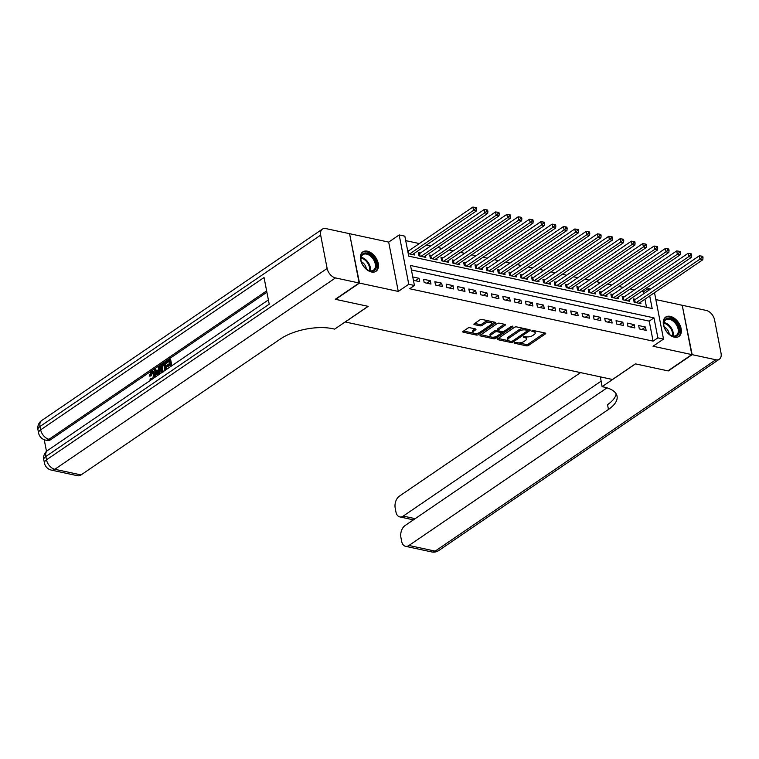 <?xml version="1.0" encoding="UTF-8"?>
<svg xmlns="http://www.w3.org/2000/svg" width="759" height="759" viewBox="0 0 759 759"><rect width="100%" height="100%" fill="white"/><g stroke="black" fill="none" stroke-linecap="round" stroke-linejoin="round"><path stroke-width="1.14" d="M514.526 342.67L514.649 343.286L526.461 345.829A1.48 0.636 169 0 0 528.511 345.43L545.37 333.932A1.48 0.636 169 0 0 545.712 333.41A1.48 0.636 169 0 0 545.199 333.049L533.387 330.507L531.717 331.152L533.605 331.73A4.725 2.03 169 0 1 535.247 332.878A4.725 2.03 169 0 1 534.165 334.539L532.761 335.497A4.725 2.03 169 0 1 526.205 336.778L523.245 336.73L523.359 337.347L524.896 337.679A4.725 2.03 169 0 1 526.528 338.818A4.725 2.03 169 0 1 525.446 340.487L524.042 341.446A4.725 2.03 169 0 1 517.486 342.726L514.526 342.67L514.649 343.286M371.436 271.988A11.727 7.505 55.7 0 0 376.028 271.276A11.727 7.505 55.7 0 0 377.27 260.375A11.727 7.505 55.7 0 0 367.394 251.191A11.727 7.505 55.7 0 0 362.811 251.903A11.727 7.505 55.7 0 0 361.559 262.804A11.727 7.505 55.7 0 0 371.436 271.988M674.315 337.157A11.727 7.505 55.7 0 0 678.897 336.446A11.727 7.505 55.7 0 0 680.149 325.545A11.727 7.505 55.7 0 0 670.273 316.361A11.727 7.505 55.7 0 0 665.69 317.072A11.727 7.505 55.7 0 0 664.438 327.973A11.727 7.505 55.7 0 0 674.315 337.157M469.878 327.727A1.48 0.636 169 0 0 467.829 328.125L463.104 331.351A1.48 0.636 169 0 0 462.762 331.873A1.48 0.636 169 0 0 463.275 332.233L476.386 335.051A1.48 0.636 169 0 0 478.436 334.653L495.304 323.154A1.48 0.636 169 0 0 495.646 322.632A1.48 0.636 169 0 0 495.134 322.281L482.012 319.454A1.48 0.636 169 0 0 479.963 319.852L474.252 323.751A1.48 0.636 169 0 0 473.91 324.273A1.48 0.636 169 0 0 474.422 324.634L480.039 325.839A1.48 0.636 169 0 0 482.088 325.44L484.925 323.505A3.947 1.689 169 0 1 489.071 322.319A3.947 1.689 169 0 1 491.766 323.391A3.947 1.689 169 0 1 490.864 324.786L479.764 332.357A3.947 1.689 169 0 1 475.608 333.543A3.947 1.689 169 0 1 472.914 332.47A3.947 1.689 169 0 1 473.815 331.076L475.665 329.814A1.48 0.636 169 0 0 476.007 329.292A1.48 0.636 169 0 0 475.495 328.932L469.878 327.727M349.614 233.952L359.491 283.088L335.63 299.359L368.181 306.361L345.269 321.987L612.485 379.481L635.387 363.865L667.939 370.866L691.81 354.595L653.025 346.246L663.527 339.083L657.863 337.869L653.091 341.123L409.661 288.743L414.433 285.488L408.769 284.264L399.187 234.939L404.841 236.163L408.731 256.153L652.171 308.543L649.713 295.934M359.491 283.088L398.276 291.428L408.769 284.264M497.667 338.789A1.48 0.636 169 0 0 497.325 339.311A1.48 0.636 169 0 0 497.838 339.671L510.959 342.489A1.48 0.636 169 0 0 512.999 342.091L529.867 330.592A1.48 0.636 169 0 0 530.209 330.07A1.48 0.636 169 0 0 529.697 329.71L516.575 326.892A1.48 0.636 169 0 0 514.536 327.29L497.667 338.789L497.838 339.671M492.354 337.214L493.416 337.442L493.673 338.77L480.561 335.952A1.48 0.636 169 0 1 480.049 335.592A1.48 0.636 169 0 1 480.381 335.07L497.249 323.571A1.48 0.636 169 0 1 499.299 323.173L504.906 324.378L505.086 325.26A1.48 0.636 169 0 0 505.418 324.738A1.48 0.636 169 0 0 504.906 324.378M505.086 325.26L498.246 329.928A1.48 0.636 169 0 0 497.904 330.44A1.48 0.636 169 0 0 498.416 330.801L502.145 331.607A1.48 0.636 169 0 0 504.194 331.199L511.31 326.351L512.866 326.683L495.722 338.372A1.48 0.636 169 0 1 493.673 338.77M691.81 354.595L682.218 305.27L655.852 299.587M409.025 250.603L407.592 250.29M420.353 253.041L418.37 252.614L419.015 255.944L425.808 257.405L425.505 255.84M431.672 255.479L429.689 255.052L430.334 258.383L437.137 259.844L436.823 258.278M442.99 257.908L441.017 257.481L441.662 260.821L448.455 262.282L448.152 260.707M454.318 260.346L452.336 259.92L452.981 263.259L459.774 264.72L459.47 263.145M465.637 262.785L463.654 262.358L464.309 265.688L471.102 267.149L470.798 265.584M476.965 265.223L474.982 264.796L475.627 268.126L482.42 269.587L482.117 268.022M488.284 267.661L486.301 267.234L486.955 270.565L493.748 272.026L493.435 270.46M499.612 270.09L497.629 269.663L498.274 273.003L505.067 274.464L504.763 272.889M510.93 272.528L508.947 272.101L509.593 275.441L516.386 276.902L516.082 275.327M522.249 274.967L520.276 274.54L520.921 277.87L527.714 279.331L527.41 277.766M533.577 277.405L531.594 276.978L532.239 280.308L539.032 281.769L538.729 280.204M544.896 279.843L542.913 279.416L543.567 282.746L550.36 284.208L550.057 282.642M556.224 282.272L554.241 281.845L554.886 285.185L561.679 286.646L561.375 285.071M567.542 284.71L565.559 284.283L566.205 287.623L573.007 289.084L572.694 287.509M578.861 287.149L576.887 286.722L577.533 290.052L584.326 291.513L584.022 289.947M590.189 289.587L588.206 289.16L588.851 292.49L595.644 293.951L595.341 292.386M601.507 292.025L599.525 291.598L600.179 294.928L606.972 296.389L606.669 294.824M612.836 294.454L610.853 294.027L611.498 297.367L618.291 298.828L617.987 297.253M624.154 296.892L622.171 296.465L622.826 299.805L629.619 301.266L629.306 299.691M639.325 328.903L646.118 330.364L645.473 327.034L638.68 325.564L639.325 328.903M628.006 326.465L634.799 327.926L634.154 324.596L627.361 323.135L628.006 326.465M616.678 324.027L623.471 325.488L622.826 322.158L616.033 320.696L616.678 324.027M605.359 321.588L612.152 323.049L611.507 319.719L604.714 318.258L605.359 321.588M594.041 319.159L600.834 320.621L600.179 317.281L593.386 315.82L594.041 319.159M582.713 316.721L589.506 318.182L588.861 314.852L582.068 313.382L582.713 316.721M571.394 314.283L578.187 315.744L577.542 312.414L570.74 310.953L571.394 314.283M560.066 311.845L566.859 313.306L566.214 309.976L559.421 308.515L560.066 311.845M548.748 309.406L555.541 310.867L554.895 307.537L548.102 306.076L548.748 309.406M537.419 306.978L544.222 308.439L543.567 305.099L536.774 303.638L537.419 306.978M526.101 304.539L532.894 306L532.249 302.661L525.456 301.2L526.101 304.539M514.782 302.101L521.575 303.562L520.921 300.232L514.128 298.771L514.782 302.101M503.454 299.663L510.247 301.124L509.602 297.794L502.809 296.333L503.454 299.663M492.136 297.224L498.929 298.685L498.284 295.355L491.49 293.894L492.136 297.224M480.808 294.796L487.601 296.257L486.955 292.917L480.162 291.456L480.808 294.796M469.489 292.357L476.282 293.818L475.637 290.479L468.844 289.018L469.489 292.357M458.17 289.919L464.963 291.38L464.309 288.05L457.516 286.589L458.17 289.919M446.842 287.481L453.635 288.942L452.99 285.612L446.197 284.151L446.842 287.481M435.524 285.042L442.317 286.504L441.672 283.173L434.869 281.712L435.524 285.042M424.196 282.614L430.989 284.075L430.344 280.735L423.55 279.274L424.196 282.614M653.091 341.123L649.211 321.123L411.416 269.957M413.427 280.289L419.67 281.636L419.025 278.297L412.773 276.959M643.86 293.619L643.509 291.798L641.516 291.371M634.477 289.853L630.198 288.932M623.158 287.414L618.87 286.494M611.83 284.986L607.551 284.056M600.511 282.547L596.223 281.627M589.193 280.109L584.904 279.189M577.865 277.671L573.586 276.75M566.546 275.232L562.258 274.312M555.218 272.804L550.939 271.874M543.899 270.365L539.611 269.445M532.581 267.927L528.292 267.007M521.253 265.489L516.974 264.568M509.934 263.05L505.646 262.13M498.606 260.622L494.327 259.692M487.287 258.183L482.999 257.263M475.959 255.745L471.681 254.825M464.641 253.307L460.362 252.386M453.322 250.868L449.034 249.948M441.994 248.44L437.715 247.51M430.676 246.001L426.387 245.081M419.347 243.563L405.714 240.631M646.526 307.329L644.941 299.188M635.482 299.331L633.499 298.904L634.144 302.234L640.938 303.695L640.634 302.129M414.186 253.402L414.49 254.967L408.238 253.629L407.801 251.362A1.499 0.645 -11 0 0 408.266 251.125L408.769 253.743M398.276 291.428L388.684 242.102L349.899 233.753M388.684 242.102L399.187 234.939M643.509 291.798L648.281 288.543L650.577 289.037M657.863 337.869L653.983 317.869L410.543 265.489L414.433 285.488M654.505 292.67L663.527 339.083M648.632 290.365L648.281 288.543M649.211 321.123L653.983 317.869M645.473 327.034L641.915 329.453M634.154 324.596L630.587 327.025M622.826 322.158L619.268 324.586M611.507 319.719L607.95 322.148M600.179 317.281L596.621 319.71M588.861 314.852L585.303 317.271M577.542 312.414L573.975 314.843M566.214 309.976L562.656 312.404M554.895 307.537L551.328 309.966M543.567 305.099L540.01 307.528M532.249 302.661L528.691 305.09M520.921 300.232L517.363 302.661M509.602 297.794L506.044 300.222M498.284 295.355L494.716 297.784M486.955 292.917L483.398 295.346M475.637 290.479L472.079 292.908M464.309 288.05L460.751 290.479M452.99 285.612L449.432 288.041M441.672 283.173L438.104 285.602M430.344 280.735L426.786 283.164M419.025 278.297L415.458 280.726M526.528 338.818L526.272 337.489A4.725 2.03 169 0 0 525.484 336.626M535.247 332.878L534.981 331.541A4.725 2.03 169 0 0 534.194 330.687M518.568 342.85L526.196 344.491A1.48 0.636 169 0 0 528.245 344.093L544.63 332.926M527.514 330.687L529.118 329.596M498.151 338.457L508.577 340.706M511.044 341.332L512.477 341.057L527.277 330.962L527.163 330.345L525.551 329.994A4.725 2.03 169 0 0 518.995 331.275L508.872 338.182A4.725 2.03 169 0 0 507.79 339.842A4.725 2.03 169 0 0 509.431 340.99L511.044 341.332M527.514 330.592L527.22 329.178M524.213 328.533A4.725 2.03 169 0 0 518.739 329.947L518.995 331.275M507.79 339.842L507.534 338.514A4.725 2.03 169 0 1 508.615 336.844L518.739 329.947M491.007 336.92L480.874 334.738M504.337 324.254L497.989 328.59A1.48 0.636 169 0 0 497.648 329.112L497.904 330.44M503.625 331.474L501.31 333.049M496.244 336.512L495.466 337.043L495.722 338.372M491.149 334.766A3.947 1.689 169 0 0 490.248 336.152A3.947 1.689 169 0 0 492.942 337.224A3.947 1.689 169 0 0 497.088 336.038L501.006 333.372A1.48 0.636 169 0 0 501.338 332.85A1.48 0.636 169 0 0 500.826 332.499L497.107 331.692A1.48 0.636 169 0 0 495.058 332.091L491.149 334.766L490.883 333.429A3.947 1.689 169 0 0 489.982 334.823L490.248 336.152M501.338 332.85L501.082 331.522A1.48 0.636 169 0 0 500.987 331.351M490.883 333.429L494.802 330.763A1.48 0.636 169 0 1 496.851 330.364L498.008 330.611M493.416 337.442A1.48 0.636 169 0 0 495.466 337.043M472.914 332.47L472.658 331.133A3.947 1.689 169 0 1 473.559 329.748L474.925 328.818M491.766 323.391L491.509 322.063A3.947 1.689 169 0 0 490.912 321.37M489.147 320.991A3.947 1.689 169 0 0 484.659 322.177L484.925 323.505M474.736 323.419L479.783 324.501A1.48 0.636 169 0 0 481.832 324.102L484.659 322.177M475.276 333.533L476.13 333.723A1.48 0.636 169 0 0 478.179 333.324L478.91 332.822M491.462 324.264L494.555 322.158M463.588 331.019L473.521 333.163M638.955 303.268L702.815 259.73L699.988 259.123L699.343 255.783L634.714 299.852A1.499 0.645 -11 0 1 634.277 300.08L633.765 300.279M701.885 257.453L703.014 257.699L702.758 256.362L701.62 256.125L701.885 257.453L699.988 259.123L636.127 302.661M703.014 257.699L702.815 259.73M699.343 255.783L701.62 256.125M666.193 318.666A10.152 6.489 -124.3 0 1 677.275 324.207A10.152 6.489 -124.3 0 1 676.867 335.895A10.152 6.489 -124.3 0 1 670.225 334.975A10.152 6.489 -124.3 0 1 663.897 325.687A10.152 6.489 -124.3 0 1 666.193 318.666M670.036 334.842A9.393 6.015 55.7 0 0 675.994 335.582A9.393 6.015 55.7 0 0 676.345 335.374A9.393 6.015 55.7 0 0 676.203 324.491A9.393 6.015 55.7 0 0 666.108 319.634A9.393 6.015 55.7 0 0 665.757 319.843A9.393 6.015 55.7 0 0 663.945 325.915M669.239 334.264A6.689 4.279 55.7 0 0 664.191 326.873M678.157 336.863A11.651 7.457 55.7 0 0 677.882 323.362A11.651 7.457 55.7 0 0 665.406 317.395A11.651 7.457 55.7 0 0 665.026 317.613M363.314 253.497A10.152 6.489 -124.3 0 1 374.396 259.037A10.152 6.489 -124.3 0 1 373.988 270.726A10.152 6.489 -124.3 0 1 367.356 269.796A10.152 6.489 -124.3 0 1 361.018 260.508A10.152 6.489 -124.3 0 1 363.314 253.497M367.157 269.673A9.393 6.015 55.7 0 0 373.115 270.413A9.393 6.015 55.7 0 0 373.466 270.195A9.393 6.015 55.7 0 0 373.324 259.312A9.393 6.015 55.7 0 0 363.238 254.455A9.393 6.015 55.7 0 0 362.878 254.673A9.393 6.015 55.7 0 0 361.066 260.735M366.36 269.084A6.689 4.279 55.7 0 0 361.322 261.694M375.278 271.694A11.651 7.457 55.7 0 0 375.003 258.193A11.651 7.457 55.7 0 0 362.527 252.216A11.651 7.457 55.7 0 0 362.147 252.443M692.151 354.662L668.281 370.942L635.501 363.884L602.096 386.663L604.022 387.081A37.589 16.119 -11 0 1 617.048 396.179A37.589 16.119 -11 0 1 608.462 409.443L408.949 545.484L435.163 551.119L715.813 359.757L692.151 354.662L682.275 305.535M602.096 386.663L600.388 376.881M601.033 381.217L403.238 516.082A9.023 5.749 -77.9 0 1 399.784 516.907A9.023 5.749 -77.9 0 1 395.951 511.993L395.192 508.056A9.023 5.749 -77.9 0 1 399.357 496.158L580.55 372.612M715.813 359.757A9.023 5.768 55.7 0 0 719.342 359.216A9.023 5.768 55.7 0 0 721.05 353.22L714.57 319.89A9.023 5.768 55.7 0 0 706.221 310.431L682.559 305.336M607.01 387.858L405.078 525.551A9.023 5.749 -77.9 0 0 400.904 537.457L401.672 541.385A9.023 5.749 -77.9 0 0 405.496 546.3A9.023 5.749 -77.9 0 0 408.949 545.484M616.156 393.864A37.589 16.119 -11 0 1 607.523 404.642L608.462 409.443M152.758 372.641L150.975 375.99L149.21 376.084L151.032 371.825L152.644 371.341L154.494 374.178L155.405 374.377L155.462 376.919M152.644 371.341L153.555 371.54L155.405 374.377M150.709 380.164L149.978 379.196L150.747 378.409L152.066 379.234M157.407 375.591L154.02 369.899L154.883 369.32L156.012 371.331L158.451 369.671L158.622 366.768L160.386 366.379L159.817 373.95M154.883 369.32L155.785 369.51L156.591 370.942M170.282 366.815L169.807 364.367L166.79 366.426L166.61 365.496L169.627 363.447L169.086 360.677L165.709 362.982L165.528 362.062L169.712 359.206L170.623 359.396L171.857 365.743M169.94 365.088L167.701 366.616L166.79 366.426M169.229 361.398L166.61 363.172L165.709 362.982M266.893 292.243L50.711 439.651A9.023 5.749 102.1 0 1 47.257 440.476L45.559 440.106A9.023 5.749 -77.9 0 0 49.012 439.29L50.711 439.651M44.231 439.717L46.489 451.349M162.047 372.716L160.51 370.06C160.007 367.498 160.633 365.553 162.379 364.206L164.428 362.811L165.329 363.001L166.563 369.348M359.149 283.012L349.567 233.687L325.896 228.592A9.023 5.768 55.7 0 0 322.376 229.142A9.023 5.768 55.7 0 0 320.659 235.129L327.138 268.458A9.023 5.768 55.7 0 0 335.487 277.917L359.149 283.012L335.288 299.283L368.068 306.332L334.653 329.121L332.727 328.704A37.589 16.119 169 0 0 280.555 338.884L81.052 474.925A9.023 5.749 102.1 0 1 77.598 475.741L51.384 470.106A9.023 5.749 -77.9 0 0 54.838 469.28L81.052 474.925M335.487 277.917L54.838 469.28A9.023 5.768 -124.3 0 1 46.489 459.821L45.844 456.491L269.217 304.179L264.037 277.519L40.663 429.831L40.009 426.492A9.023 5.768 -124.3 0 1 41.726 420.505L322.376 229.142M169.712 359.206L171.088 366.265M164.428 362.811L165.804 369.87M164.988 370.42L163.802 364.282L162.616 365.088L161.373 366.578L161.325 369.519L162.853 371.711L163.83 371.227M163.935 365.003L162.284 366.768L162.227 369.718L163.764 371.901M162.616 365.088L163.527 365.278M161.373 366.578L162.284 366.768M161.325 369.519L162.227 369.718M159.485 366.18L158.849 374.614M158.233 373.371L158.384 370.762L156.43 372.09L158.128 375.117L158.233 373.371M158.337 371.606L157.341 372.289L158.185 373.789M156.43 372.09L157.341 372.289M150.747 378.409L152.502 379.073L153.688 374.737L152.36 372.441L151.288 372.697L152.189 372.897M151.288 372.697L150.073 375.8L150.975 375.99M154.494 374.178L154.324 377.697M150.073 375.8L149.21 376.084M627.636 300.839L691.496 257.292L688.669 256.684L688.015 253.345L623.395 297.414A1.499 0.645 -11 0 1 622.949 297.642L622.437 297.841M690.557 255.015L691.696 255.261L691.43 253.933L690.301 253.686L690.557 255.015L688.669 256.684L624.799 300.222M691.696 255.261L691.496 257.292M688.015 253.345L690.301 253.686M616.308 298.401L680.168 254.853L677.341 254.246L676.696 250.916L612.067 294.976A1.499 0.645 -11 0 1 611.631 295.204L611.118 295.403M679.239 252.586L680.368 252.823L680.111 251.495L678.982 251.248L679.239 252.586L677.341 254.246L613.481 297.794M680.368 252.823L680.168 254.853M676.696 250.916L678.982 251.248M604.989 295.963L668.85 252.415L666.023 251.808L665.368 248.478L600.749 292.538A1.499 0.645 -11 0 1 600.312 292.765L599.8 292.965M667.92 250.147L669.049 250.385L668.793 249.056L667.654 248.81L667.92 250.147L666.023 251.808L602.162 295.355M669.049 250.385L668.85 252.415M665.368 248.478L667.654 248.81M593.661 293.524L657.531 249.986L654.694 249.369L654.049 246.039L589.42 290.109A1.499 0.645 -11 0 1 588.984 290.327L588.472 290.536M656.592 247.709L657.721 247.956L657.465 246.618L656.336 246.371L656.592 247.709L654.694 249.369L590.834 292.917M657.721 247.956L657.531 249.986M654.049 246.039L656.336 246.371M582.343 291.086L646.203 247.548L643.376 246.941L642.731 243.601L578.102 287.67A1.499 0.645 -11 0 1 577.665 287.898L577.153 288.097M645.273 245.271L646.402 245.518L646.146 244.18L645.008 243.943L645.273 245.271L643.376 246.941L579.515 290.479M646.402 245.518L646.203 247.548M642.731 243.601L645.008 243.943M571.024 288.657L634.885 245.11L632.048 244.502L631.403 241.163L566.783 285.232A1.499 0.645 -11 0 1 566.337 285.46L565.825 285.659M633.945 242.833L635.084 243.079L634.818 241.751L633.689 241.504L633.945 242.833L632.048 244.502L568.187 288.041M635.084 243.079L634.885 245.11M631.403 241.163L633.689 241.504M559.696 286.219L623.556 242.671L620.729 242.064L620.084 238.734L555.455 282.794A1.499 0.645 -11 0 1 555.019 283.022L554.506 283.221M622.627 240.404L623.756 240.641L623.5 239.313L622.371 239.066L622.627 240.404L620.729 242.064L556.869 285.612M623.756 240.641L623.556 242.671M620.084 238.734L622.371 239.066M548.377 283.781L612.238 240.233L609.411 239.626L608.756 236.296L544.137 280.356A1.499 0.645 -11 0 1 543.7 280.583L543.178 280.783M611.299 237.965L612.437 238.203L612.181 236.874L611.042 236.628L611.299 237.965L609.411 239.626L545.541 283.173M612.437 238.203L612.238 240.233M608.756 236.296L611.042 236.628M537.049 281.342L600.919 237.804L598.083 237.188L597.437 233.857L532.809 277.927A1.499 0.645 -11 0 1 532.372 278.145L531.86 278.354M599.98 235.527L601.109 235.774L600.853 234.436L599.724 234.189L599.98 235.527L598.083 237.188L534.222 280.735M601.109 235.774L600.919 237.804M597.437 233.857L599.724 234.189M525.731 278.904L589.591 235.366L586.764 234.759L586.119 231.419L521.49 275.489A1.499 0.645 -11 0 1 521.053 275.716L520.541 275.915M588.661 233.089L589.79 233.336L589.534 231.998L588.396 231.761L588.661 233.089L586.764 234.759L522.904 278.297M589.79 233.336L589.591 235.366M586.119 231.419L588.396 231.761M514.412 276.475L578.273 232.928L575.436 232.32L574.791 228.981L510.162 273.05A1.499 0.645 -11 0 1 509.725 273.278L509.213 273.477M577.333 230.651L578.472 230.897L578.206 229.569L577.077 229.322L577.333 230.651L575.436 232.32L511.575 275.859M578.472 230.897L578.273 232.928M574.791 228.981L577.077 229.322M503.084 274.037L566.945 230.489L564.117 229.882L563.472 226.552L498.843 270.612A1.499 0.645 -11 0 1 498.407 270.84L497.895 271.039M566.015 228.222L567.144 228.459L566.888 227.131L565.759 226.884L566.015 228.222L564.117 229.882L500.257 273.43M567.144 228.459L566.945 230.489M563.472 226.552L565.759 226.884M491.766 271.599L555.626 228.051L552.799 227.444L552.144 224.114L487.525 268.174A1.499 0.645 -11 0 1 487.079 268.401L486.566 268.601M554.687 225.784L555.825 226.021L555.56 224.692L554.431 224.446L554.687 225.784L552.799 227.444L488.929 270.991M555.825 226.021L555.626 228.051M552.144 224.114L554.431 224.446M480.438 269.16L544.307 225.622L541.471 225.006L540.825 221.675L476.197 265.745A1.499 0.645 -11 0 1 475.76 265.963L475.248 266.172M543.368 223.345L544.497 223.592L544.241 222.254L543.112 222.007L543.368 223.345L541.471 225.006L477.61 268.553M544.497 223.592L544.307 225.622M540.825 221.675L543.112 222.007M469.119 266.722L532.979 223.184L530.152 222.577L529.497 219.237L464.878 263.307A1.499 0.645 -11 0 1 464.442 263.534L463.929 263.734M532.05 220.907L533.179 221.154L532.922 219.816L531.784 219.579L532.05 220.907L530.152 222.577L466.292 266.115M533.179 221.154L532.979 223.184M529.497 219.237L531.784 219.579M457.8 264.293L521.661 220.746L518.824 220.138L518.179 216.799L453.55 260.868A1.499 0.645 -11 0 1 453.114 261.096L452.601 261.295M520.721 218.469L521.86 218.715L521.594 217.387L520.465 217.14L520.721 218.469L518.824 220.138L454.964 263.677M521.86 218.715L521.661 220.746M518.179 216.799L520.465 217.14M446.472 261.855L510.333 218.307L507.505 217.7L506.86 214.37L442.231 258.43A1.499 0.645 -11 0 1 441.795 258.658L441.283 258.857M509.403 216.04L510.532 216.277L510.276 214.949L509.137 214.702L509.403 216.04L507.505 217.7L443.645 261.248M510.532 216.277L510.333 218.307M506.86 214.37L509.137 214.702M435.154 259.417L499.014 215.869L496.187 215.262L495.532 211.932L430.913 255.992A1.499 0.645 -11 0 1 430.467 256.219L429.955 256.419M498.075 213.602L499.213 213.839L498.948 212.511L497.819 212.264L498.075 213.602L496.187 215.262L432.317 258.81M499.213 213.839L499.014 215.869M495.532 211.932L497.819 212.264M423.826 256.978L487.686 213.44L484.859 212.824L484.214 209.493L419.585 253.563A1.499 0.645 -11 0 1 419.148 253.781L418.636 253.99M486.756 211.163L487.885 211.41L487.629 210.072L486.5 209.826L486.756 211.163L484.859 212.824L420.998 256.371M487.885 211.41L487.686 213.44M484.214 209.493L486.5 209.826M412.507 254.54L476.367 211.002L473.54 210.395L472.885 207.055L408.266 251.125M475.438 208.725L476.567 208.972L476.31 207.634L475.172 207.397L475.438 208.725L473.54 210.395L409.68 253.933M476.567 208.972L476.367 211.002M472.885 207.055L475.172 207.397M531.955 330.791L532.078 331.408M523.245 336.73L523.359 337.347M524.649 336.446L524.896 337.679M533.368 330.507L533.605 331.73M545.199 333.049L545.37 333.932M528.245 344.093L528.511 345.43M526.196 344.491L526.461 345.829M529.697 329.719L529.867 330.592M512.761 340.857L512.999 342.091M510.712 341.265L510.959 342.489M526.917 329.121L527.163 330.345M525.313 328.77L525.551 329.994M508.615 336.844L508.872 338.182M480.39 335.07L480.561 335.952M497.989 328.59L498.246 329.928M512.752 326.066L512.866 326.683M500.589 331.266L500.826 332.499M496.851 330.364L497.107 331.692M494.802 330.763L495.058 332.091M475.495 328.941L475.665 329.814M473.559 329.748L473.815 331.076M481.832 324.102L482.088 325.44M479.783 324.501L480.039 325.839M474.252 323.751L474.422 324.634M495.134 322.281L495.304 323.154M478.179 333.324L478.436 334.653M476.13 333.723L476.386 335.051M463.104 331.351L463.275 332.233M634.714 299.852L635.226 302.471M634.277 300.08L634.723 302.357M663.983 322.584A9.393 6.015 -124.3 0 1 673.148 336.028M672.502 335.905A9.089 5.816 55.7 0 0 663.859 323.23M361.104 257.405A9.393 6.015 -124.3 0 1 370.269 270.849M369.624 270.726A9.089 5.816 55.7 0 0 360.99 258.051M403.238 516.082L415.182 518.653M435.163 551.119A9.023 5.749 102.1 0 1 431.71 551.945A9.023 9.023 0 0 0 438.693 550.579A9.023 5.768 -124.3 0 1 435.163 551.119M320.659 235.129L40.009 426.492A9.023 3.871 169 0 0 37.95 429.679L38.595 433.009A9.023 3.871 -11 0 1 40.663 429.831A9.023 5.768 -124.3 0 0 49.012 439.29L266.637 290.896M268.392 299.919L47.551 450.495A9.023 5.768 -124.3 0 0 45.844 456.491A9.023 3.871 169 0 0 43.785 459.669L44.43 463.009A9.023 3.871 -11 0 1 46.489 459.821L327.138 268.458M157.398 373.817L158.166 373.978M623.395 297.414L623.898 300.033M622.949 297.642L623.395 299.928M612.067 294.976L612.579 297.594M611.631 295.204L612.077 297.49M600.749 292.538L601.251 295.156M600.312 292.765L600.749 295.052M589.42 290.109L589.933 292.727M588.984 290.327L589.43 292.613M578.102 287.67L578.614 290.289M577.665 287.898L578.111 290.175M566.783 285.232L567.286 287.851M566.337 285.46L566.783 287.746M555.455 282.794L555.967 285.412M555.019 283.022L555.465 285.308M544.137 280.356L544.639 282.974M543.7 280.583L544.137 282.87M532.809 277.927L533.321 280.545M532.372 278.145L532.818 280.432M521.49 275.489L522.002 278.107M521.053 275.716L521.49 277.993M510.162 273.05L510.674 275.669M509.725 273.278L510.171 275.564M498.843 270.612L499.356 273.231M498.407 270.84L498.853 273.126M487.525 268.174L488.028 270.792M487.079 268.401L487.525 270.688M476.197 265.745L476.709 268.363M475.76 265.963L476.206 268.25M464.878 263.307L465.381 265.925M464.442 263.534L464.878 265.811M453.55 260.868L454.062 263.487M453.114 261.096L453.559 263.382M442.231 258.43L442.744 261.049M441.795 258.658L442.241 260.944M430.913 255.992L431.416 258.61M430.467 256.219L430.913 258.506M419.585 253.563L420.097 256.181M419.148 253.781L419.594 256.068M399.784 516.907L413.389 519.839M405.496 546.3L431.71 551.945M438.693 550.579L719.342 359.216M412.355 519.611L412.526 520.475M47.551 450.495A9.023 9.023 0 0 0 43.785 459.669M44.43 463.009A9.023 9.023 0 0 0 51.384 470.106M41.726 420.505A9.023 9.023 0 0 0 37.95 429.679M38.595 433.009A9.023 9.023 0 0 0 45.559 440.106"/></g></svg>
